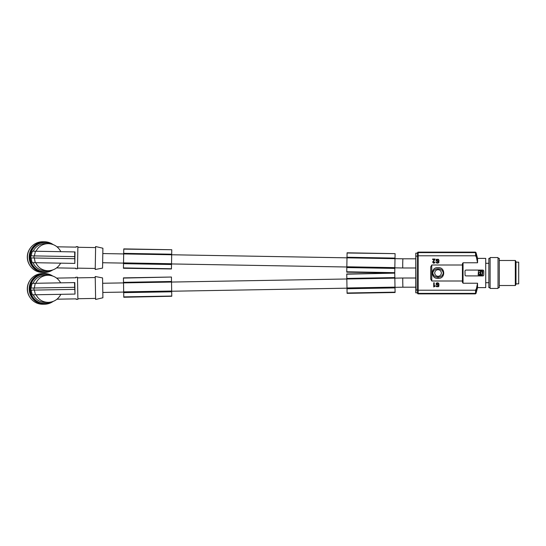 <?xml version="1.0" encoding="UTF-8"?>
<svg xmlns="http://www.w3.org/2000/svg" width="546" height="546" viewBox="0 0 546 546"><rect width="100%" height="100%" fill="white"/><g stroke="black" fill="none" stroke-linecap="round" stroke-linejoin="round"><path stroke-width="0.82" d="M435.094 286.234L433.729 286.964L433.729 282.787L434.2 282.787L434.2 285.811L435.094 285.811L435.094 286.234M436.22 260.811L438.568 261.909L437.633 262.694L436.029 262.066L436.547 262.954L437.953 263.165L438.991 262.278L438.848 261.493L436.363 260.189L437.626 259.562L439.086 260.606L438.424 259.295L436.452 259.302L435.988 259.978L436.22 260.811M490.103 287.612L488.847 287.612L488.847 258.388L490.103 258.388M463.049 262.776L463.049 283.224L462.421 282.309L462.421 263.691L463.049 262.776L477.566 262.776L477.566 258.388L485.722 258.388L485.722 287.612L477.566 287.612L477.518 283.504M417.54 252.818L418.161 252.129A0.628 0.628 0 0 0 417.54 252.75L417.54 253.242L418.161 252.614L418.161 255.794L417.54 256.129L417.54 293.25A0.628 0.628 0 0 0 418.161 293.871L475.409 293.871L476.016 293.407L477.566 287.612M476.221 256.367L477.566 262.776L476.221 256.367L475.614 255.794L418.161 255.794L418.161 290.206L416.052 289.871L415.793 292.833L415.793 253.167L416.052 289.871M475.525 252.566L475.621 256.163M418.161 252.614L475.525 252.614L476.126 253.078L475.409 252.191L476.016 252.655M417.54 253.242L417.54 256.129L416.052 256.129M490.103 257.555L490.103 288.445L498.034 288.445L498.034 257.555L490.103 257.555M171.437 268.762L123.437 267.922L123.43 268.27L171.437 268.96L171.683 254.77L123.683 253.931L123.689 253.358L123.771 248.901L171.772 249.734L123.765 249.106M171.526 263.732L123.526 262.892L123.683 253.931L102.812 253.556M171.519 264.08L123.519 263.24L123.526 262.892M171.512 264.51L123.512 263.67L123.519 263.24M123.437 267.922L123.512 263.67M402.723 263.397L402.723 267.99L415.793 267.99M394.758 272.659L346.751 271.792L346.744 272.167L394.751 273.007L394.997 258.668L171.683 254.764L171.69 254.197L123.689 253.358M171.683 254.627L123.683 253.788M171.69 254.197L171.765 249.979M402.723 263.39L402.866 258.797L346.997 257.685L347.085 252.798L395.086 253.637L347.079 253.003M394.84 267.629L346.84 266.789L346.997 257.685M395.004 258.524L395.011 258.094L347.003 257.255M394.84 267.977L346.833 267.137L346.84 266.789M395.011 258.094L395.086 253.842M394.826 268.407L346.826 267.567L346.833 267.137M346.751 271.792L346.826 267.567M476.467 288.554L475.614 290.206L418.161 290.206L418.161 293.386L475.525 293.386L476.126 292.922L475.409 293.809L418.161 293.809L417.54 293.182M475.621 289.837L475.525 293.434M418.161 293.386L417.54 292.758M476.235 289.264L476.126 292.97M434.691 262.797L433.701 263.213L432.807 262.476L432.814 261.746L434.452 259.562L432.623 259.562L432.623 259.036L435.114 259.036L433.278 262.019L433.94 262.694L434.923 262.012L434.691 262.797M483.708 275.273L483.79 274.877A1.044 1.044 0 0 1 482.746 275.921L465.84 275.901M498.034 287.612L499.29 287.612L499.29 258.388L498.034 258.388M515.984 284.377L515.984 261.623L515.322 260.476L515.322 285.524L515.984 284.377M123.676 291.864L171.676 291.025L171.772 296.253L123.771 297.242L123.43 277.873L171.437 277.034L123.437 278.078M171.676 291.025L171.437 277.238M171.683 291.373L123.683 292.212M171.69 291.803L123.689 292.642M171.519 281.92L123.519 282.76M171.526 282.064L102.648 283.258M171.512 281.49L123.512 282.33M395.086 292.158L347.079 292.997L347.085 293.345L395.092 292.506L395.004 287.476L346.997 288.315L346.99 287.967L346.751 273.969L394.751 273.137L346.751 274.181M347.079 292.997L346.997 288.315M395.011 287.906L347.003 288.745M395.004 287.476L394.84 278.023L346.833 278.863M402.764 282.603L402.764 278.01L171.526 282.057M394.84 278.023L394.758 273.341M394.826 277.593L346.826 278.433M394.997 287.128L346.99 287.967M439.23 269.929A3.29 3.29 0 0 0 434.752 273A3.29 3.29 0 0 0 438.042 276.29A3.29 3.29 0 0 0 439.23 269.929M438.042 268.816C435.087 268.885 433.347 270.284 432.814 273C433.347 275.723 435.087 277.115 438.042 277.184C440.997 277.115 442.738 275.716 443.27 273C442.738 270.277 440.997 268.885 438.042 268.816L438.042 268.816M462.421 263.691L462.421 265.001L431.777 265.001L430.739 266.864L430.739 279.136L431.777 280.999L431.777 265.001M431.777 280.999L462.421 280.999L462.421 282.309M438.042 278.344C445.597 279.047 445.591 266.953 438.042 267.656C430.487 266.953 430.494 279.054 438.042 278.344L438.042 277.184M482.746 271.007L478.473 270.707L478.16 274.993L482.432 275.293L482.746 271.007M465.076 275.266L465.001 271.123A1.044 1.044 0 0 1 466.045 270.079L482.746 270.079A1.044 1.044 0 0 1 483.79 271.123L483.79 274.877M465.745 275.88L466.045 275.921A1.044 1.044 0 0 1 465.001 274.877M480.835 273.921L480.705 271.437L482.002 271.212L482.234 274.563L480.937 274.788L480.835 273.921M515.984 262.148L518.7 262.148L518.7 283.852L515.984 283.852M480.234 272.741L480.125 271.894C478.241 272.863 478.248 273.833 480.139 274.788L480.234 272.741M480.193 273.334C480.937 273.334 480.937 273.334 480.193 273.334M485.722 282.705L488.847 282.705M485.722 263.295L488.847 263.295M402.784 282.61L402.866 287.203L415.793 287.196M477.47 283.736L477.19 285.142M477.074 285.715L476.672 287.619M476.665 287.653L476.474 288.52M476.126 253.03L476.235 256.736M463.049 283.224L477.566 283.224L476.221 289.633M438.629 285.073L436.363 283.934L437.626 283.306L439.086 284.35L438.424 283.046L437.155 282.787L436.213 283.258L436.077 284.452L438.568 285.66L437.633 286.438L436.029 285.811L436.547 286.698L438.431 286.698L439.039 285.872L438.629 285.073M35.838 283.278C38.213 278.255 42.233 275.58 47.877 275.239C53.549 275.382 57.808 277.914 60.661 282.842L74.481 282.603L75.014 294.076L74.816 282.596L35.237 283.285L34.33 288.001M102.901 297.775L102.559 277.921L95.222 276.501L95.625 299.454L102.901 297.775M56.641 278.105L75.833 277.771L75.819 277.252L77.491 277.225L77.88 299.351L76.208 299.379L76.201 298.86L57.009 299.194M33.183 294.806A13.568 13.438 89 0 0 45.489 302.423L48.355 302.368C42.697 302.225 38.589 299.686 36.036 294.758M60.859 294.321C58.183 299.345 54.013 302.027 48.355 302.368M31.258 290.144A14.196 14.06 89 0 0 32.501 294.82L74.679 294.082M35.435 294.765L34.364 290.09M32.978 283.326A13.568 13.438 -91 0 1 45.018 275.286L47.877 275.239M31.218 288.056A14.196 14.06 89 0 1 32.296 283.34L35.237 283.285M34.002 290.097L33.961 288.008L30.801 288.063A14.612 14.469 89 0 0 30.842 290.151L74.488 289.387M33.961 288.008L74.447 287.298M50.894 302.088A14.612 14.469 -91 0 1 34.33 278.713A14.612 14.469 -91 0 1 50.43 275.43M44.997 303.474L44.636 303.48A14.612 14.469 -91 0 1 33.968 278.719A14.612 14.469 -91 0 1 44.124 274.256L44.485 274.256M53.058 301.467A15.343 15.192 -91 0 1 30.16 283.47A15.343 15.192 -91 0 1 52.614 275.976M44.649 304.211L42.909 304.238A15.343 15.192 -91 0 1 27.45 288.52A15.343 15.192 -91 0 1 42.37 273.56L44.117 273.526M30.037 297.468A14.612 14.469 -91 0 1 29.75 280.774M60.859 251.679L36.036 251.242C38.589 246.314 42.697 243.775 48.355 243.632C54.013 243.973 58.183 246.655 60.859 251.679L74.679 251.918L74.816 263.404L75.014 251.924L35.435 251.235L34.364 255.91M102.559 268.079L102.901 248.225L95.625 246.546L95.222 269.499L102.559 268.079M57.009 246.806L76.201 247.14L76.208 246.621L77.88 246.649L77.491 268.775L75.819 268.748L75.833 268.229L56.641 267.895M32.978 262.674A13.568 13.438 91 0 0 45.018 270.714L47.877 270.761C42.233 270.42 38.213 267.745 35.838 262.722M60.661 263.158C57.808 268.086 53.549 270.618 47.877 270.761M31.218 257.944A14.196 14.06 91 0 0 32.296 262.66L74.481 263.397M35.237 262.715L34.33 257.999M33.183 251.194A13.568 13.438 -89 0 1 45.489 243.577L48.355 243.632M31.258 255.856A14.196 14.06 91 0 1 32.501 251.18L35.435 251.235M33.961 257.992L34.002 255.903L30.842 255.849A14.612 14.469 91 0 0 30.801 257.937L74.447 258.702M34.002 255.903L74.488 256.613M50.43 270.57A14.612 14.469 -89 0 1 34.691 246.628A14.612 14.469 -89 0 1 50.894 243.912M44.485 271.744L44.124 271.744A14.612 14.469 -89 0 1 34.33 246.621A14.612 14.469 -89 0 1 44.636 242.52L44.997 242.526M52.614 270.024A15.343 15.192 -89 0 1 30.358 251.235A15.343 15.192 -89 0 1 53.058 244.533M44.117 272.474L42.37 272.44A15.343 15.192 -89 0 1 27.471 256.197A15.343 15.192 -89 0 1 42.909 241.762L44.649 241.789M29.75 265.226A14.612 14.469 -89 0 1 30.037 248.532M171.765 296.055L123.765 296.894M477.566 258.388L476.016 252.593L475.409 252.129L418.168 252.129M415.793 253.167L417.54 253.167M402.866 258.804L415.793 258.804M102.648 262.742L123.519 263.104M171.526 263.943L346.84 267.001M394.84 267.84L402.723 267.977M499.29 260.476L515.322 260.476M415.793 292.833L417.54 292.833M102.812 292.444L123.683 292.076M171.683 291.236L346.997 288.179M394.997 287.339L402.866 287.203M77.866 298.723L95.605 298.416M77.505 268.147L95.243 268.455M77.866 247.277L95.605 247.584M77.505 277.853L95.243 277.545M402.764 278.01L415.793 278.01M499.29 285.524L515.322 285.524"/></g></svg>
